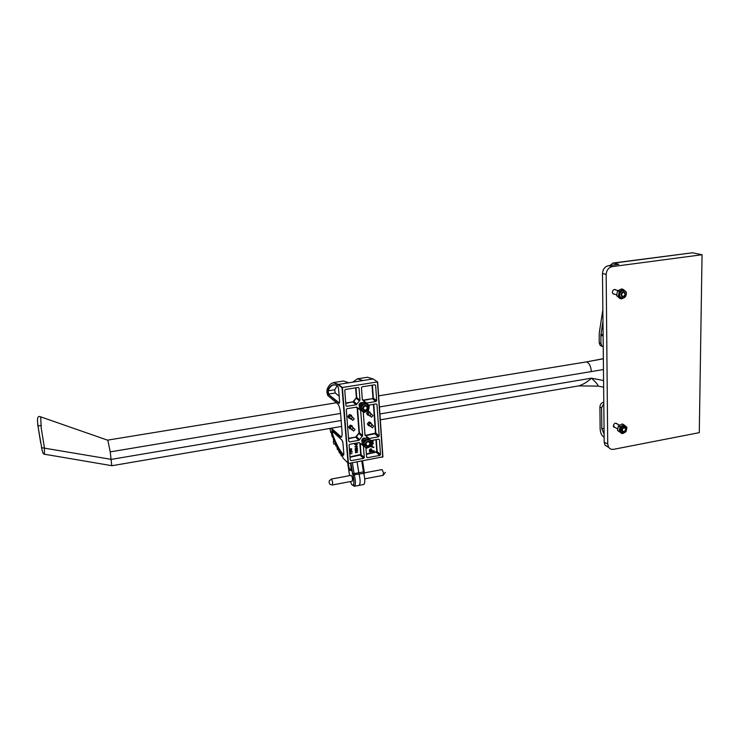 <?xml version="1.0" encoding="UTF-8"?>
<svg xmlns="http://www.w3.org/2000/svg" width="739" height="739" viewBox="0 0 739 739"><rect width="100%" height="100%" fill="white"/><g stroke="black" fill="none" stroke-linecap="round" stroke-linejoin="round"><path stroke-width="1.11" d="M365.879 444.213C367.459 446.642 368.844 446.393 370.027 443.474C368.447 441.054 367.061 441.294 365.879 444.213M370.211 443.345L370.221 443.649C368.678 446.698 367.098 446.873 365.5 444.176L365.5 443.843C367.061 440.813 368.641 440.647 370.211 443.345M363.218 408.418C364.817 410.902 366.211 410.672 367.412 407.716C365.814 405.221 364.41 405.462 363.218 408.418M367.597 407.595L367.597 407.937C366.017 410.995 364.429 411.143 362.831 408.39L362.831 408.002C364.438 404.972 366.027 404.843 367.597 407.595M356.327 397.739L356.798 397.6M366.867 405.831L367.837 407.974C367.172 410.33 365.787 411.078 363.671 410.228L362.701 408.039C363.394 405.711 364.78 404.981 366.867 405.831M367.551 404.639L369.001 407.836C368.022 411.383 365.934 412.51 362.747 411.235L361.297 407.928C362.332 404.445 364.419 403.346 367.551 404.639M363.56 409.886L362.729 408.649M365.278 405.415L366.526 405.813M362.452 410.995L361.011 407.706C362.045 404.215 364.124 403.115 367.255 404.409L367.459 404.566M360.262 409.84L360.937 404.898L365.435 402.681L369.214 405.388L364.318 401.813L359.828 404.021L359.136 408.944L362.267 411.281L360.715 407.466L363.311 403.882L367.459 404.131L368.992 407.956M366.165 411.632L364.031 412.528L362.267 411.281L366.064 411.669M369.214 405.388L368.992 407.946M368.909 408.473L368.512 410.302L367.052 411.18M359.828 404.021L360.937 404.898M364.318 401.813L365.435 402.681M366.83 405.803L367.606 407.845M365.629 410.348L363.468 410.062M369.491 441.626L370.451 443.677C369.814 446.023 368.447 446.79 366.332 445.986L365.371 443.89C366.027 441.571 367.403 440.813 369.491 441.626M370.165 440.435L371.606 443.502C370.664 447.03 368.604 448.185 365.417 446.975L363.967 443.816C364.964 440.333 367.034 439.206 370.165 440.435M367.948 446.134L366.017 445.719M366.119 445.552L365.389 444.407M368.17 441.22L369.408 441.802M364.964 446.587L363.68 443.557C364.678 440.084 366.738 438.957 369.879 440.176L370.285 440.518M362.923 445.571L363.625 440.721L368.077 438.486L371.819 441.109L366.96 437.525L362.516 439.751L361.824 444.592L364.927 446.984L363.394 443.261L365.971 439.714L370.073 439.908L371.606 443.557M368.539 447.4L366.683 448.176L364.927 446.984L368.142 447.501M371.819 441.109L371.634 443.289M371.486 444.305L371.117 445.94L369.897 446.698M362.516 439.751L363.625 440.721M366.96 437.525L368.077 438.486M369.555 441.682L370.221 443.539M111.746 465.662L110.24 451.88L107.792 440.111L336.43 402.755M603.569 380.53L591.412 378.174C595.717 381.971 597.953 384.622 598.119 386.109L597.509 385.998M603.347 358.784L585.972 361.981L603.347 358.692M379.412 406.949L591.32 371.578C590.941 366.433 589.426 363.246 586.784 362.018M380.317 419.817L578.739 385.887C583.32 384.437 587.542 381.86 591.412 378.174L379.901 413.951M40.71 442.975L37.643 424.057L40.71 442.975M41.282 425.488L38.132 425.997C36.71 418.376 37.578 415.327 40.71 416.861L41.199 427.899L44.442 447.973L44.405 454.199M41.486 447.658L111.321 459.381L341.141 420.509M624.714 292.348C625.822 295.609 624.824 296.986 621.721 296.478L621.702 296.459C620.621 293.198 621.619 291.831 624.704 292.348L624.714 292.348M625.268 291.258C628.538 293.946 623.845 300.431 620.778 297.457L620.742 297.42C617.536 294.704 622.22 288.302 625.249 291.24L625.268 291.258M623.808 291.914L624.704 292.662M622.894 291.97L623.716 292.071M621.601 297.965L620.28 297.281C618.506 293.18 619.725 290.954 623.956 290.603M621.481 298.898L620.132 297.586L623.605 298.002L621.481 298.898L619.725 298.371L616.64 295.628L620.132 297.586L619.033 293.836L621.462 290.473L625 290.87L625.628 291.646M618.395 296.145L619.273 291.406L623.254 289.429L621.49 288.921L617.518 290.898L616.64 295.628M623.254 289.429L626.339 292.191L626.284 293.134M625.647 296.321L624.667 297.42M617.518 290.898L619.273 291.406M622.266 296.625L621.517 296.265M623.43 296.662L622.247 296.81M625.305 427.678L625.647 428.047C626.145 430.976 625.074 432.186 622.423 431.668L622.062 431.271C621.582 428.343 622.663 427.142 625.305 427.678M625.841 426.579L626.349 427.133C627.115 431.539 625.508 433.35 621.508 432.574L620.972 431.973C620.252 427.576 621.878 425.775 625.841 426.579M624.815 427.401L625.453 428.149M622.589 431.594L622.016 431.207M624.049 427.299L624.695 427.53M621.739 432.74L620.529 431.752C619.735 427.595 621.268 425.729 625.148 426.172M623.679 433.091L622.183 433.71L617.508 430.431L620.889 432.601L619.827 429.165L622.173 425.913L625.582 426.107L626.423 427.244M622.183 433.71L620.889 432.601L623.365 433.137M619.208 431.299L620.058 426.837L623.901 424.796L622.192 423.955L618.367 425.978L617.508 430.431M623.901 424.796L626.866 427.225L626.811 428.232M618.367 425.978L620.058 426.837M623.54 431.835L622.552 431.761M622.173 430.033C623.356 432.269 624.52 432.047 625.674 429.377C624.501 427.133 623.328 427.354 622.173 430.033M625.767 429.257C625.083 431.724 623.864 432.343 622.109 431.114L621.785 430.006C622.469 427.539 623.688 426.911 625.434 428.121L625.767 429.257M614.127 426.126L613.453 426.449M621.471 294.695C622.691 297.161 623.901 296.986 625.102 294.177C623.882 291.711 622.672 291.877 621.471 294.695M625.194 294.094C624.686 296.422 623.531 297.161 621.721 296.293L621.065 294.685C621.564 292.367 622.709 291.628 624.52 292.468L625.194 294.094M333.344 441.673L333.834 444.093M333.4 441.599L334.185 441.22C334.702 440.73 335.044 441.617 335.21 443.871L335.986 446.088M350.508 481.542C352.854 489.467 355.348 483.38 352.937 475.426L352.568 473.782L358.748 472.757L358.988 473.856C360.512 480.174 360.503 484.027 358.969 485.403L363.634 484.516C365.195 483.13 365.205 479.288 363.68 472.978L363.431 471.879L358.748 472.757L357.085 461.912L358.988 473.856C360.512 480.174 360.503 484.027 358.969 485.403L354.295 486.29L353.344 485.56C354.175 484.839 354.046 481.459 352.946 475.399L354.286 474.734C355.801 481.061 355.81 484.913 354.295 486.29M349.732 425.609L349.972 426.856L349.732 425.609M331.284 479.075L351.201 475.353C352.512 477.329 352.836 479.288 352.189 481.218L352.097 481.218M347.912 461.838L349.593 470.475L350.388 470.069L351.431 470.826L350.545 463.113M372.345 427.789L373.749 426.163L372.123 424.74L370.719 426.348L372.345 427.789M371.735 424.426L370.119 423.105L368.724 424.703L370.719 426.348M353.593 431.031L354.997 429.498L353.353 427.973L351.949 429.498L353.593 431.031M353.076 427.733L351.441 426.311L350.037 427.826L351.949 429.498M352.771 420.389L354.175 418.856L352.531 417.313L351.117 418.828L352.771 420.389M352.263 417.082L350.609 415.697L349.205 417.202L351.117 418.828M371.357 414.136L369.953 415.743L371.578 417.193L372.992 415.577L369.324 412.14L367.551 414.154L369.602 415.992M370.978 413.831L369.352 412.547L367.948 414.136L369.953 415.743M353.464 427.964L351.404 425.904L349.63 427.816L351.709 429.756M352.327 425.969L350.452 425.073L348.688 426.985L349.815 428.842M372.142 424.491L370.091 422.699L368.327 424.722L370.368 426.532M370.932 422.745L369.103 421.886L367.338 423.9L368.53 425.664M368.613 415.198L369.094 415.05M370.147 412.186L368.327 411.346L366.562 413.36L367.782 415.152M352.651 417.295L350.582 415.29L348.799 417.193L350.877 419.161M349.926 418.348L350.397 418.219M351.699 416.426L351.681 415.928M351.487 415.355L349.63 414.487L347.857 416.39L349.011 418.283M359.45 406.709L359.034 405.101C359.505 403.115 360.697 402.302 362.59 402.663M360.78 435.225L362.646 435.705M362.165 442.218L361.704 440.629C362.249 438.504 363.505 437.719 365.491 438.264M371.717 442.569L372.964 440.324M371.421 444.619L373.564 443.252L372.17 444.647L372.327 446.735L373.879 447.622L370.147 446.55M369.537 451.862L369.463 449.903L370.562 448.813L371.791 449.524L371.976 451.002L374.128 451.039L369.5 451.834L369.426 449.875L370.525 448.785L371.468 449.007M371.976 450.975L374.1 450.624M355.108 444.647L355.561 444.989L354.702 444.342L355.339 443.52L356.872 444.305L357.029 443.188L357.177 444.795L355.404 443.751L354.969 444.333L355.551 444.776M354.923 444.804L354.702 444.342M356.216 446.014L356.392 445.081L356.216 446.014M354.923 446.799L357.297 446.338L356.863 447.732L354.914 446.762L356.743 446.162M356.761 446.402L357.297 446.338M355.413 451.243L355.2 450.716L356.364 449.811L357.454 449.977M349.704 453.118L350.729 452.785M350.988 453.746L349.787 454.208M349.556 451.307L352.272 452.019L349.575 451.557M349.519 450.79L351.136 449.026M349.381 449.1L351.69 448.767L349.981 450.624L351.81 450.291L350.018 450.587M355.422 452.868L357.704 452.028L355.422 452.868M355.274 449.469L355.062 448.933L356.226 448.028L357.316 448.203M343.432 381.019L348.826 382.774L362.96 380.548L357.454 378.821L352.725 382.155M382.737 457.219L377.463 381.924L342.388 387.495L348.429 463.501L382.913 456.822L377.675 382.109L373.177 378.931L362.96 380.548M359.976 400.076L359.071 388.095L358.23 387.421L345.482 389.453L344.753 390.21L345.954 405.646L346.803 406.311L356.3 404.75L359.976 400.205L356.743 397.564L356.3 398.376L359.523 400.898M376.696 400.584L375.624 385.444L374.793 384.779L362.175 386.793L361.454 387.587L362.341 399.688L362.904 400.353L366.599 403.051L375.975 401.499L376.696 400.584L373.343 398.081L372.632 398.986L375.975 401.499M360.198 409.822L356.484 407.134L346.997 408.713L346.268 409.471L348.762 441.294L349.612 441.931L359.006 440.278L362.646 435.751L360.623 410.099M363.255 411.983L364.983 435.234L369.195 438.476L378.479 436.841L379.199 436.001L376.973 404.538L376.142 403.882L368.835 405.092M365.916 447.658L366.609 457.044L367.44 457.672L379.791 455.418L380.511 454.577L379.467 439.816L378.645 439.178L371.126 440.509M362.387 445.09L359.182 442.624L349.796 444.287L349.076 445.063L350.249 460.018L351.08 460.656L363.57 458.374L364.281 457.469L363.412 445.922M339.183 396.206L335.247 393L334.675 389.767L337.141 385.804M334.675 389.767L327.571 390.959C330.037 384.927 333.428 383.319 337.751 386.127L338.582 388.751L339.635 401.85L339.155 403.392L328.144 394.192L339.432 403.041M335.247 393L328.652 394.063L328.079 390.811C329.557 387.338 331.405 385.416 333.631 385.047L333.095 385.121C330.776 385.527 328.957 387.458 327.617 390.913M342.785 441.894L342.028 440.25M340.79 437.368L340.55 436.767M349.704 453.229L350.268 452.674L350.988 453.783L352.069 453.589M349.972 453.968L350.748 453.82L350.286 452.887L349.972 453.968M349.972 453.931L350.72 453.792L350.572 452.952M349.556 451.335L352.254 451.797M351.81 450.291L349.529 450.91M349.381 449.127L351.681 448.721M349.519 450.845L351.201 449.016L349.399 449.34M355.422 452.471L357.741 452.056M357.676 450.411L356.512 451.409L355.237 450.855L356.392 449.839L357.676 450.411M356.494 451.196L357.436 450.522L357.002 450.023L355.468 450.725L356.494 451.196L357.279 450.143M355.598 451.086L356.466 451.169M357.537 448.638L356.374 449.626L355.099 449.072L356.253 448.056L357.537 448.638M356.364 449.423L357.297 448.749L356.863 448.25L355.33 448.952L356.364 449.423L357.14 448.361M355.459 449.303L356.327 449.395M356.595 447.372L356.54 446.679L355.533 446.864L356.595 447.372L356.512 446.689M355.551 446.855L356.567 447.344M356.253 446.042L356.152 445.118M354.729 444.37L355.367 443.548L356.9 444.333L356.789 443.234M369.971 451.372L371.505 451.095L370.59 449.229L369.971 451.372M369.971 451.335L371.477 451.067L371.154 449.358M372.327 446.735L373.851 447.169M371.412 444.675L373.564 443.252M370.636 446.254L371.837 446.596L371.717 444.943L371.292 445.229M370.664 446.236L371.8 446.568L371.689 444.961M373.454 440.093L372.798 442.31L371.662 443.067M371.717 442.615L372.992 440.352M335.894 445.654L335.949 445.257C336.43 444.555 336.79 445.358 337.021 447.686L337.39 449.432L337.769 448.896C338.203 447.982 338.573 448.712 338.868 451.086L339.275 452.804L339.607 452.102C339.995 450.984 340.365 451.631 340.725 454.042L341.233 455.778L341.473 454.854C341.797 453.534 342.175 454.088 342.6 456.508L342.998 458.032L348.429 463.501M348.023 463.168L342.388 387.495L338.453 384.409L333.289 382.608L343.524 381.01M614.848 294.261L613.047 293.873L612.354 292.182C612.862 289.753 614.072 288.977 615.975 289.854L616.178 290.058M615.43 427.733L613.703 427.003L613.361 425.83C614.072 423.244 615.356 422.579 617.204 423.853L617.324 424.066M604.132 437.146L603.587 436.851C601.537 435.391 600.382 432.74 600.142 428.906L599.902 407.004C600.105 404.445 601.361 402.829 603.661 402.164L603.781 402.228M602.294 346.462L600.151 345.399L599.181 342.748L600.909 343.413L600.909 334.675L602.969 321.363M600.909 343.413L601.869 346.064L603.227 346.97M599.181 342.748L599.264 333.003L602.848 309.687M608.779 447.474L605.029 445.22L604.188 442.162L602.488 273.458C602.821 269.181 604.844 266.585 608.576 265.671L618.774 264.331L612.862 263.047L610.091 265.477M604.188 442.162L607.717 444.065L606.165 274.446L602.488 273.458M603.8 403.633L601.592 407.826L599.902 407.004M604.105 434.042L601.814 428.749L601.592 407.826M612.862 263.047L692.498 252.775L613.813 263.102M607.717 444.065L608.557 447.15C609.767 448.933 611.467 449.654 613.666 449.312L699.288 432.648L702.05 254.733L692.498 252.775M608.576 265.671L612.289 266.613L702.05 254.733M612.289 266.613C608.548 267.536 606.507 270.151 606.165 274.446M591.32 371.578L603.458 369.555M110.24 451.88L340.568 413.434M111.875 465.69L44.479 454.226C43.195 454.18 42.271 452.065 41.689 447.889L37.975 426.033M383.033 475.38L383.495 472.637L381.971 469.607M352.189 481.218L332.448 484.95C329.862 484.849 328.8 483.463 329.271 480.803L331.451 479.038L332.698 482.179L332.365 484.941M362.581 460.905L364.216 471.611L363.431 471.879L361.777 461.053M364.225 471.676L364.512 473.015M364.576 473.246L354.286 474.734L352.383 462.78M352.568 473.782L350.923 463.039L352.937 475.426M347.681 462.836L349.381 474.318M349.39 474.697L349.427 475.667M351.413 468.803L349.048 469.247M342.536 455.917L341.667 456.074L341.473 455.381L341.538 456.009M329.973 428.426L330.739 432.306C331.34 431.89 331.672 432.832 331.737 435.132L332.448 436.841C333.021 436.564 333.354 437.506 333.446 439.677L333.677 441.312M331.358 432.454L330.85 432.703M339.589 452.582L339.672 453.155M333.123 437.276L332.374 437.174L333.169 437.423M337.723 449.33L337.815 449.839M343.811 454.818L343.321 455.196C339.266 450.762 335.414 443.382 331.783 433.036L331.839 430.754L342.139 440.361L342.951 443.003L343.829 453.82L343.321 455.196M350.129 428.509L350.776 428.472M349.316 417.941L350.009 417.886M368.068 414.801L368.696 414.736M368.826 425.313L369.408 425.267M336.614 445.377L336.263 445.829L336.744 445.737M335.949 445.257L336.467 445.063L336.106 446.144L336.827 446.014M338.49 448.989L338.102 449.488L338.619 449.395M337.769 448.915L338.305 448.591L337.935 449.885L338.711 449.755M340.383 452.166L339.968 452.711L340.522 452.619M339.607 452.102L340.162 451.668L339.792 453.21L340.624 453.062M342.296 454.882L341.852 455.473L342.425 455.372M341.483 454.864L342.028 454.282L341.473 455.381M366.378 453.912L376.779 451.557L375.929 439.659M350 456.878L360.678 454.467L359.81 442.938M342.018 387.772L338.176 384.76C333.418 381.278 329.714 382.867 327.054 389.527L326.943 392.668L327.82 395.531L337.649 403.771C339.072 405.388 340.042 408.501 340.55 413.11L342.065 431.927C342.277 436.222 341.704 437.95 340.346 437.091L330.85 428.278M328.144 394.192L327.571 390.959M348.826 382.774L338.453 384.409L342.046 387.726M373.481 379.144L367.431 377.25M331.368 428.195L341.298 437.035L340.346 437.091M341.769 436.546L340.346 437.035L330.896 428.269M333.742 432.537L332.097 432.814C335.718 443.104 339.552 450.448 343.589 454.864L343.321 455.15C339.266 450.735 335.414 443.363 331.783 433.026L331.783 433.036M335.691 432.195L335.164 432.287M332.042 430.948L331.783 433.026L332.042 430.948M364.281 457.57L361.066 454.605L360.226 443.474L361.066 454.503L360.355 455.409L363.57 458.374M360.678 454.467L364.281 457.469M360.244 455.03L350.027 457.275M350.231 459.824L351.08 460.656M378.701 439.169L379.467 439.816M376.779 451.557L376.308 439.585L377.167 451.594L380.502 454.513M380.511 454.577L377.167 451.584L376.465 452.49L379.791 455.418M376.345 452.111L366.405 454.309M366.599 456.905L367.44 457.672M364.918 434.366L365.814 435.289L375.467 433.119L373.407 404.335M379.19 435.936L375.846 433.146L373.786 404.27L375.855 433.146L375.144 434.052L378.479 436.841M375.024 433.682L365.934 435.668L366.59 436.232M368.105 437.534L369.195 438.476M365.814 435.289L365.177 435.299L365.981 435.992M376.114 403.882L376.973 404.538M348.531 438.319L355.699 437.063L359.034 432.814L357.14 407.845M356.789 407.448L356.032 407.217M362.646 435.64L359.422 432.851L357.537 408.02L359.422 432.851L358.978 433.654L362.202 436.463M358.757 433.322L356.503 436.814L359.699 439.65M356.124 436.675L355.819 437.442L359.006 440.278M355.699 437.063L348.559 438.707M348.753 441.146L349.612 441.931M356.789 407.152L357.251 407.522M356.586 407.124L357.168 407.383M359.828 409.729L360.752 410.478M362.304 399.189L363.2 400.141L372.511 398.617L363.422 400.501M365.639 402.302L366.599 403.051M374.701 384.788L375.624 385.444M376.696 400.667L373.343 398.155L372.419 385.158L372.955 398.053L372.031 385.213M372.511 398.617L372.955 398.053M345.741 403.004L352.983 401.813L356.078 398.044L353.796 401.563L356.992 404.113M353.418 401.425L353.103 402.192L356.3 404.75M352.983 401.813L345.778 403.392M345.954 405.609L346.803 406.311M358.184 387.43L359.071 388.095M359.976 400.205L356.743 397.684L355.995 387.781L356.355 397.536L355.616 387.836M356.078 398.044L356.355 397.536M379.199 436.001L375.467 433.119M362.646 435.751L359.034 432.814M338.176 384.76L333.289 382.608M339.155 403.392L328.218 394.183L327.654 390.894M603.107 335.506L600.825 335.857M600.909 334.675L603.098 334.333M601.814 428.749L604.049 428.334M362.332 441.044L361.713 440.499M359.634 405.452L359.043 404.99M578.739 385.887L598.119 386.109L603.634 387.199M111.829 465.736L341.621 426.44M378.636 395.855L585.99 361.981M107.728 440.213L40.839 416.907M620.742 297.42L620.28 297.281M617.795 428.934L613.582 426.791M619.716 425.267L615.485 423.142M616.788 294.833L612.853 293.669M618.09 290.612L614.192 289.494M335.201 444.084L333.751 444.028M382.054 469.57L364.475 472.858M385.398 472.332L383.135 475.38L364.761 478.844M364.355 483.786L363.671 484.507M351.561 469.81L350.166 470.069M348.799 417.193L347.857 416.39M367.551 414.154L366.562 413.36M368.327 424.722L367.338 423.9M349.63 427.816L348.688 426.985M331.442 432.666L330.758 432.333M367.532 377.241L357.454 378.821M338.314 384.308L337.788 384.391M342.028 387.763L348.032 463.196M600.151 345.399L601.869 346.064M605.029 445.22L608.557 447.15"/></g></svg>
